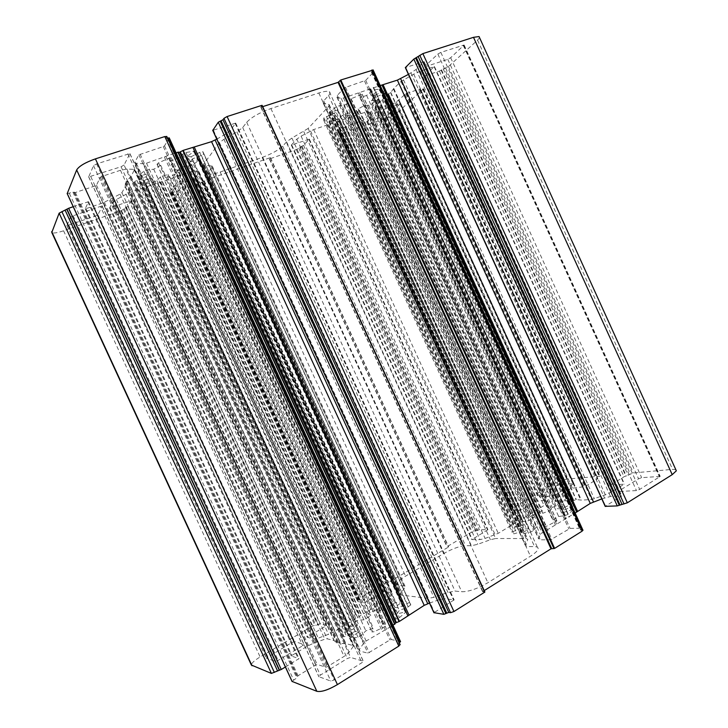 <?xml version="1.0" encoding="UTF-8"?>
<svg xmlns="http://www.w3.org/2000/svg" width="728" height="728" viewBox="0 0 728 728"><rect width="100%" height="100%" fill="white"/><g stroke="black" fill="none" stroke-linecap="round" stroke-linejoin="round"><path stroke-width="0.55" stroke-dasharray="3.64 2.73" d="M572.827 510.173L571.435 509.937L563.326 512.457L564.264 510.073L574.665 505.305L572.126 503.776L561.88 508.626L557.466 508.836L563.026 504.986L563.135 504.231L554.973 506.197L552.261 507.625L549.731 510.71L542.66 513.285L542.06 511.047L531.577 515.651L530.494 516.835L534.024 517.353L528.228 520.848L522.449 521.667L519.474 522.922L514.459 527.236L523.496 524.842L522.276 527.3L511.939 532.15L513.868 533.851L516.716 533.014L524.278 528.928L528.537 528.865L522.622 532.96L522.003 533.606L522.75 533.797L530.73 531.968L533.615 530.439L536.381 527.045L543.743 524.397L543.971 526.717L546.355 526.362L556.911 520.948L552.761 520.147L558.704 516.516L565.01 515.624L568.177 514.296L572.827 510.173L380.726 88.88L379.961 90.017L372.663 94.44L375.011 95.141L564.264 510.073M375.011 95.141L385.549 90.427L384.702 93.275L374.447 97.707L561.88 508.626M374.447 97.707L371.326 100.782L557.466 508.836M371.326 100.782L378.615 98.908L371.544 104.113L368.677 105.26L364.746 105.305L358.112 108.945L542.66 513.285M358.112 108.945L359.323 110.674L348.921 115.615L347.338 115.716L349.34 112.849L342.915 115.033L528.228 520.848M381.545 608.026L379.561 608.171L370.042 612.658L368.313 614.095L370.752 615.706L363.854 619.865L358.813 619.992L355.637 621.312L348.694 627.063L357.403 624.997L354.736 628.482L346 632.013L343.352 633.842L343.643 636.809L346.437 636.081L355.146 631.349L358.485 632.077L350.041 638.229L358.012 637.228L361.325 635.462L365.847 630.839L373.409 628.246L371.944 631.95L374.083 631.74L384.311 626.899L386.131 625.343L383.383 623.523L390.526 619.164L396.068 619.028L399.454 617.626L406.251 611.748L396.924 613.904L399.29 610.483L408.208 606.879L410.765 604.75L409.536 602.411L398.416 607.844L394.84 607.316L402.657 601.665L394.703 602.866L391.619 604.504L387.533 608.681L380.262 611.211L381.545 608.026L180.963 171.08L179.425 172.39L169.751 176.695L167.54 177.132L168.022 174.429L160.351 177.031L363.854 619.865M160.351 177.031L156.866 180.608L153.763 182.146L144.918 183.866L152.27 178.751L147.948 178.669L139.494 182.974L136.382 183.829L134.416 181.918L136.828 180.307L146.137 176.722L147.857 173.883L137.692 176.458L143.789 171.262L147.302 169.879L153.717 169.26L160.697 165.283L157.002 164.209L158.604 162.781L169.014 158.158L171.371 157.73L170.843 160.77L178.815 158.113L182.655 154.172L185.949 152.525L194.804 150.996L186.95 156.502L191.027 156.766L399.29 610.483M191.027 156.766L199.654 152.38L202.657 151.579L203.886 153.808L201.383 155.446L192.365 158.922L398.416 607.844M192.365 158.922L190.336 161.816L394.84 607.316M190.336 161.816L199.709 159.405L193.475 164.473L190.208 165.775L184.421 166.33L177.687 170.134L380.262 611.211M285.394 667.003L299.035 658.585L291.373 656.055L291.892 655.455L307.616 646.036L314.396 642.833L324.834 639.23L327.263 638.829L333.961 640.513L336.909 643.015L340.031 642.05L339.084 643.534L345.9 643.525L353.681 645.818L349.158 652.261L344.098 656.41L327.163 666.821L325.88 667.248L317.153 664.418L315.906 664.846L298.061 675.739L296.76 677.923L292.028 681.399M73.228 206.725L88.543 201.683L85.24 208.69L86.022 208.663L103.458 202.693L119.993 194.149L121.931 192.62L125.207 186.796L125.371 183.21L128.173 181.509L126.454 181.345L131.049 176.404L134.616 169.442L126.881 169.014L120.457 170.288L101.465 176.558L100.291 177.241L96.487 185.194L95.332 185.858L75.384 192.511L72.918 192.201L67.194 193.621M479.552 37.638L477.559 40.158L448.448 66.503L439.421 71.062L424.815 75.867L434.088 66.676L420.174 71.28L413.741 74.138L401.01 81.481L393.784 88.452L390.763 92.456L387.951 94.13L388.697 94.467L381.963 99.854L375.011 107.071L378.323 107.935L382.236 107.216L395.359 102.73L405.915 93.721L419.719 89.034L420.293 88.943L419.692 89.808L423.587 88.752L399.617 110.711C395.932 113.723 390.972 116.398 384.739 118.737L339.421 134.352L340.677 132.778L338.766 133.033L344.99 126.899L363.181 120.202L369.487 114.16L370.042 112.64L366.539 111.784L313.659 129.557L301.101 136.145L296.815 139.148L291.355 145.045L309.345 139.112L303.512 145.3L296.305 149.586L269.615 158.904L270.188 157.703L204.195 180.699L202.32 182.382L173.055 192.592L171.508 192.829L172.227 191.491L169.542 191.919L173.528 186.222L194.676 178.469L198.881 172.809L198.99 171.726L192.556 171.298L129.357 192.565L116.371 199.508L112.603 202.475L109.628 207.88L131.286 200.755L127.928 206.406L124.042 208.408L123.469 209.355L120.957 210.765L63.582 230.785C57.203 232.924 53.28 233.488 51.788 232.496M675.802 469.615L672.554 469.342L633.342 472.954L624.033 476.749L610.992 484.803L624.124 484.229L611.675 491.873L605.35 494.858L591.5 499.535L581.417 500.118L576.349 499.563L573.609 500.518L573.437 499.708L564.928 501.073L554.827 501.255L556.228 497.988L559.277 495.413L571.134 488.315L584.93 486.595L597.37 479.097L597.806 478.715L596.742 478.551L600.036 476.239L567.512 479.024C562.799 479.725 557.539 481.681 551.751 484.903L510.719 509.336L512.767 509.509L511.356 510.838L520.147 510.428L536.955 500.937L545.727 500.4L547.274 501.082L545.736 504.495L498.252 533.333L485.094 538.438L480.007 539.621L471.88 539.594L487.942 529.693L479.352 529.756L471.407 532.305L447.156 546.61L448.475 547.037L388.579 582.418L386.049 582.664L359.486 598.334L358.322 599.39L359.841 599.808L357.803 601.61L364.846 602.657L384.348 591.6L391.491 592.437L392.419 593.156L388.707 598.571L331.986 632.978L318.273 638.156L313.55 638.957L307.362 637.337L326.681 625.425L320.056 623.923L316.016 625.534L314.906 625.279L312.194 626.235L260.133 656.956C254.427 660.433 251.497 663.126 251.36 665.037M582.9 530.084L580.125 529.857L581.59 528.228L570.088 528.401L550.586 539.821L540.276 539.794L538.547 538.775L540.358 534.516L542.105 532.978L575.129 513.031M373.146 70.061L371.435 72.199L373.601 72.081L365.711 80.326L344.28 87.87L337.337 95.368L336.909 97.206L341.214 98.353L343.507 97.971L380.216 85.558M601.792 498.889L610.483 496.46L621.739 495.886L605.195 506.36M408.426 74.392L416.052 69.497L424.069 61.662L405.341 67.604M390.763 92.456L576.33 499.563M387.951 94.13L573.236 500.546L387.96 94.14M388.734 94.376L573.537 499.754L388.725 94.376M400.063 644.517L398.052 643.889L399.281 642.806M166.812 136.564L165.911 138.384L167.522 138.12M400.509 641.568L391.227 639.503L389.899 639.948L367.968 653.189L359.932 651.087L359.013 650.131L363.709 643.015L366.148 641.004L393.038 625.297M169.26 137.947L164.501 145.873L163.281 146.574L138.875 154.837L134.989 161.871L135.062 163.09L143.407 163.791L146.519 163.181L176.058 152.753M429.502 603.084L439.13 599.763L444.826 598.698L454.145 599.89L433.979 612.685M216.762 139.139L225.662 134.079L230.276 130.558L235.699 123.105L212.813 130.348M484.803 591.982L482.6 591.718L484.22 590.617M262.107 105.442L260.815 107.189L262.708 106.643M308.144 128.456L291.919 138.074L286.577 141.851L282.682 146.146C278.424 150.168 271.58 153.927 262.18 157.43L220.184 171.999C214.087 174.056 210.228 174.638 208.599 173.737L208.872 171.599L212.066 167.431L212.23 166.02L204.486 165.42L203.576 165.183L203.685 164.018L219.447 142.67L223.924 139.266L236.919 131.904L242.697 127.537L246.71 122.304C251.451 117.208 259.523 112.631 270.907 108.545L318.819 93.002C324.115 91.328 327.618 90.891 329.329 91.692C330.476 92.374 330.23 93.648 328.565 95.514L323.714 100.864L323.232 103.094L329.147 104.568L328.738 106.297L308.144 128.456L495.632 538.52L490.408 539.721L477.759 544.289L471.398 545.745L465.529 545.663C459.65 546.073 452.352 548.721 443.634 553.599L405.569 576.148C400.091 579.47 397.188 582.109 396.887 584.056L398.753 585.421L404.076 585.958L405.305 586.868L400.901 593.447L400.509 594.348L401.501 595.122L428.392 598.361L433.906 597.315L447.938 592.446L455.055 591.081L461.734 591.755C468.759 591.755 477.477 588.743 487.897 582.719L530.439 556.219C535.107 553.253 537.664 550.796 538.11 548.857C538.301 547.438 537.137 546.701 534.607 546.646L527.309 546.537L525.243 545.272L527.809 539.503L526.189 538.547L495.632 538.52M124.06 165.019L121.085 166.748L88.68 176.922L93.53 165.693L96.624 163.882L129.903 153.562L124.06 165.019L350.55 657.42L347.301 658.512L320.356 675.138L318.828 676.667L330.812 681.08L334.197 679.97L361.889 662.698L363.336 661.224L350.55 657.42M100.4 206.424L102.284 206.37L97.898 214.705L95.341 216.143L66.903 225.625L70.534 217.29L73.164 215.788L100.4 206.424L302.721 645.709L304.104 644.417L294.549 641.614L291.791 642.569L266.348 658.112L275.275 661.37L278.123 660.387L302.721 645.709M186.95 156.502L396.924 613.904M178.815 158.113L390.526 619.164M170.843 160.77L383.383 623.523M160.697 165.283L373.409 628.246M153.717 169.26L365.847 630.839M147.857 173.883L358.485 632.077M146.137 176.722L355.146 631.349M147.948 178.669L354.736 628.482M152.27 178.751L357.403 624.997M168.022 174.429L370.752 615.706M177.687 170.134L180.872 171.035M184.421 166.33L387.533 608.681M425.907 66.521L424.906 66.657L425.097 66.139L437.846 54.045L440.849 52.389L464.118 45.018L450.668 57.74L447.775 59.332L425.907 66.521L619.073 490.836L618.318 491.536L636.463 490.59L639.675 489.434L660.214 476.403L641.668 477.677L638.574 478.806L619.073 490.836M376.795 111.948L400.673 103.403L390.19 113.259L387.687 114.615L366.739 121.703L376.795 111.948L552.088 496.232L554.836 495.222L573.955 483.592L559.532 484.62L556.875 485.603L538.01 496.996L552.088 496.232M342.915 115.033L338.42 118.755L335.508 120.184L329.001 121.321L336.827 116.162L334.234 115.634L323.751 120.32L323.824 117.936L334.407 113.231L337.328 110.183L528.537 528.865M334.234 115.634L522.276 527.3M336.827 116.162L523.496 524.842M349.34 112.849L534.024 517.353M364.746 105.305L549.731 510.71M372.663 94.44L563.326 512.457M337.328 110.183L330.376 112.103L329.484 112.176L329.857 111.539L336.564 106.807L339.612 105.596L343.935 105.551L350.814 101.738L349.294 100.237L351.16 98.717L362.198 94.185L359.978 97.661L366.612 95.45L371.517 91.391L374.611 89.862L380.726 88.88M366.612 95.45L558.704 516.516M359.978 97.661L552.761 520.147M350.814 101.738L543.743 524.397M343.935 105.551L536.381 527.045M334.407 113.231L524.278 528.928M384.866 93.075L572.126 503.776M377.85 98.981L563.026 504.986M359.477 110.301L542.451 511.202M194.203 150.933L405.924 612.257M203.886 153.808L409.737 602.475M198.48 159.505L401.801 602.566M128.101 181.445L340.04 642.151M388.688 94.476L573.437 499.708M390.517 92.629L576.048 499.626M372.918 70.398L582.491 530.011M371.507 71.881L580.425 530.03M372.144 72.118L580.644 529.356M372.973 71.845L581.372 528.901M373.601 72.081L581.59 528.228M365.711 80.326L570.088 528.401M364.51 80.99L568.805 528.856M345.481 87.196L551.879 539.366M344.28 87.87L550.586 539.821M337.337 95.368L540.276 539.794M337.191 97.315L538.638 538.474M341.214 98.353L540.358 534.516M343.507 97.971L542.105 532.978M358.349 93.057L555.373 524.833M359.632 92.574L556.565 524.169M369.132 88.88L565.492 519.373M369.378 88.834L565.683 519.21M370.215 89.098L566.002 518.345M370.761 88.916L566.493 518.045M373.236 87.542L569.141 517.098M373.582 87.396L569.478 516.935M410.965 72.991L604.504 497.916M416.052 69.497L610.483 496.46M423.996 61.88L621.521 495.786M423.66 61.716L621.43 496.178M405.769 67.549L605.514 506.06M477.559 40.158L672.554 469.342M448.448 66.503L633.342 472.954M445.645 68.032L630.366 474.046M443.179 68.86L628.155 475.393M441.505 69.77L626.371 476.048M441.095 70.152L625.816 476.103M439.421 71.062L624.033 476.749M425.207 75.803L611.283 484.53M424.888 75.676L611.192 484.884M434.407 66.83L624.196 483.865M434.088 66.676L624.124 484.229M420.174 71.28L611.675 491.873M413.741 74.138L605.35 494.858M403.485 79.789L594.403 498.826M401.01 81.481L591.5 499.535M393.784 88.452L581.417 500.118M393.384 88.953L580.771 500.072M388.224 93.885L573.609 500.518M382.682 99.263L565.856 500.937M381.963 99.854L564.928 501.073M375.302 106.279L555.637 501.61M375.111 107.107L554.854 501.146M378.323 107.935L556.228 497.988M382.236 107.216L559.277 495.413M395.359 102.73L571.134 488.315M396.396 102.157L572.235 487.906M404.841 94.303L583.792 487.014M405.915 93.721L584.93 486.595M419.719 89.034L597.37 479.097M420.183 89.207L597.533 478.605M419.801 89.544L597.015 478.651M420.256 89.717L597.178 478.16M422.649 88.907L599.326 476.867M423.396 89.18L599.581 476.067M399.617 110.711L567.512 479.024M384.739 118.737L551.751 484.903M340.486 134.17L511.538 508.626M339.539 134.025L511.056 509.491M340.604 132.978L512.567 509.418M340.031 132.887L512.275 509.937M339.339 133.124L511.648 510.31M338.766 133.033L511.356 510.838M344.99 126.899L520.147 510.428M346.009 126.344L521.23 510.028M362.171 120.757L535.872 501.337M363.181 120.202L536.955 500.937M369.487 114.16L545.727 500.4M369.833 112.567L547.201 501.31M366.539 111.784L545.736 504.495M364.528 112.157L544.171 505.814M351.051 116.771L532.004 513.104M349.868 117.226L530.894 513.704M340.367 120.948L521.94 518.5M340.14 120.994L521.758 518.645M339.266 120.83L521.339 519.455M338.748 121.003L520.875 519.737M336.545 122.213L518.518 520.593M336.218 122.359L518.2 520.748M328.701 124.461L511.784 525.161M327.655 124.77L510.883 525.762M313.659 129.557L498.252 533.333M310.556 130.94L495.195 534.771M301.101 136.145L485.094 538.438M296.815 139.148L480.007 539.621M291.355 145.045L471.88 539.594M291.81 145.09L472.135 539.193M308.872 139.194L487.587 530.011M309.309 139.248L487.815 529.629M303.512 145.3L479.352 529.756M302.011 146.119L477.75 530.339M301.292 146.374L477.104 530.73M299.79 147.192L475.502 531.313M298.799 148.23L474.055 531.331M296.305 149.586L471.407 532.305M269.615 158.904L447.156 546.61M269.378 158.886L447.019 546.81M270.425 157.721L448.612 546.837M270.188 157.703L448.475 547.037M204.195 180.699L388.579 582.418M203.694 180.972L388.042 582.609M202.821 182.1L386.586 582.473M202.32 182.382L386.049 582.664M173.055 192.592L359.486 598.334M171.526 192.602L358.513 599.544M172.218 191.628L359.723 599.717M171.289 191.637L359.132 600.445M170.479 191.919L358.394 600.882M169.542 191.919L357.803 601.61M173.528 186.222L364.846 602.657M174.556 185.649L365.957 602.256M193.648 179.043L383.237 591.991M194.676 178.469L384.348 591.6M198.881 172.809L391.491 592.437M198.052 171.489L392.019 594.075M192.556 171.298L388.707 598.571M189.899 171.863L386.577 600.263M173.883 177.341L372.135 608.917M172.527 177.859L370.861 609.609M162.471 181.809L361.388 614.669M162.162 181.882L361.143 614.86M160.77 181.863L360.278 615.979M160.151 182.073L359.723 616.316M157.858 183.365L357.248 617.18M157.503 183.52L356.902 617.344M147.338 186.477L348.148 623.223M146.046 186.859L347.029 623.96M129.357 192.565L331.986 632.978M125.944 194.085L328.619 634.57M116.371 199.508L318.273 638.156M112.603 202.475L313.55 638.957M109.628 207.88L307.362 637.337M110.347 207.862L307.835 636.782M130.594 200.855L326.162 625.898M131.286 200.837L326.608 625.361M127.928 206.406L320.056 623.923M126.408 207.262L318.418 624.506M125.553 207.553L317.654 624.961M124.042 208.408L316.016 625.534M123.469 209.355L314.906 625.279M120.957 210.765L312.194 626.235M63.582 230.785L260.133 656.956M87.751 201.793L298.453 659.14M88.552 201.774L298.971 658.521M85.24 208.69L291.373 656.055M86.022 208.663L291.892 655.455M103.458 202.693L307.616 646.036M110.347 199.627L314.396 642.833M119.993 194.149L324.834 639.23M121.931 192.62L327.263 638.829M125.207 186.796L333.961 640.513M125.252 186.386L334.316 640.777M125.371 183.21L336.909 643.015M125.571 183.047L337.173 642.979M127.973 181.672L339.776 642.087M126.526 181.427L339.057 643.425M126.454 181.345L339.084 643.534M130.54 176.986L345.118 643.506M131.049 176.404L345.9 643.525M134.644 170.015L353.244 645.381M133.916 169.26L353.389 646.51M126.881 169.014L349.158 652.261M120.457 170.288L344.098 656.41M101.465 176.558L327.163 666.821M100.291 177.241L325.88 667.248M96.487 185.194L317.153 664.418M95.332 185.858L315.906 664.846M75.384 192.511L298.061 675.739M74.083 192.52L297.233 676.758M74.229 192.192L297.588 676.894M72.918 192.201L296.76 677.923M69.369 193.384L293.584 679.861M166.739 136.755L399.872 644.426M165.902 138.165L398.225 644.062M167.058 138.274L398.862 643.061M169.214 138.056L400.391 641.514M164.501 145.873L391.227 639.503M163.281 146.574L389.899 639.948M140.094 154.127L369.296 652.743M138.875 154.837L367.968 653.189M134.989 161.871L359.932 651.087M136.464 163.482L359.587 648.739M143.407 163.791L363.709 643.015M146.519 163.181L366.148 641.004M164.464 157.239L382.173 631.167M165.966 156.684L383.565 630.393M225.662 134.079L439.13 599.763M230.276 130.558L444.826 598.698M235.69 123.269L454.008 599.781M235.053 123.187L453.681 600.345M213.395 130.239L434.434 612.293M260.824 107.098L482.682 591.782M261.125 107.153L482.819 591.5M303.749 131.55L490.408 539.721M328.738 106.297L526.189 538.547M328.829 104.459L527.7 539.839M323.651 103.249L525.379 544.835M323.714 100.864L527.309 546.537M328.565 95.514L534.607 546.646M318.819 93.002L530.439 556.219M270.907 108.545L487.897 582.719M246.71 122.304L461.734 591.755M242.697 127.537L455.055 591.081M236.919 131.904L447.938 592.446M223.924 139.266L433.906 597.315M219.447 142.67L428.392 598.361M203.685 164.018L401.501 595.122M204.486 165.42L400.901 593.447M211.147 165.738L404.841 587.933M212.066 167.431L404.076 585.958M208.872 171.599L398.753 585.421M220.184 171.999L405.569 576.148M262.18 157.43L443.634 553.599M282.682 146.146L465.529 545.663M286.577 141.851L471.398 545.745M291.919 138.074L477.759 544.289M121.085 166.748L347.301 658.512M129.93 153.89L363.09 660.96M127.855 153.763L361.889 662.698M96.624 163.882L334.197 679.97M93.53 165.693L330.812 681.08M88.643 176.658L319.019 676.894M90.827 176.704L320.356 675.138M102.284 206.37L303.949 644.262M73.164 215.788L278.123 660.387M70.534 217.29L275.275 661.37M66.894 225.462L266.466 658.249M68.851 225.343L267.795 656.783M95.341 216.143L291.791 642.569M97.898 214.705L294.549 641.614M190.208 165.775L391.619 604.504M193.475 164.473L394.703 602.866M199.481 159.942L402.093 601.455M201.383 155.446L406.861 603.257M202.657 151.579L410.738 605.095M199.654 152.38L408.208 606.879M194.03 151.961L404.996 611.638M185.949 152.525L399.454 617.626M182.655 154.172L396.068 619.028M171.435 157.903L386.031 625.17M169.014 158.158L384.311 626.899M158.604 162.781L374.083 631.74M157.121 164.264L371.972 631.822M147.302 169.879L361.325 635.462M143.789 171.262L358.012 637.228M137.874 175.967L350.55 638.447M139.139 176.358L351.033 637.155M136.828 180.307L346.437 636.081M134.416 181.918L343.643 636.809M136.382 183.829L343.352 633.842M139.494 182.974L346 632.013M145.591 183.028L349.786 627.136M145.591 183.911L349.085 626.49M153.763 182.146L355.637 621.312M156.866 180.608L358.813 619.992M167.495 176.986L368.395 614.241M169.751 176.695L370.042 612.658M179.425 172.39L379.561 608.171M425.097 66.139L618.846 491.764M447.775 59.332L638.574 478.806M450.668 57.74L641.668 477.677M463.891 45.6L659.604 476.167M463.181 45.154L659.513 477.058M440.849 52.389L639.675 489.434M437.846 54.045L636.463 490.59M379.37 110.547L554.836 495.222M366.876 121.358L538.383 497.151M367.758 121.54L538.793 496.314M387.687 114.615L556.875 485.603M390.19 113.259L559.532 484.62M400.5 103.795L573.546 483.438M399.699 103.558L573.218 484.247M323.751 120.32L511.939 532.15M326.217 119.656L514.023 530.685M329.911 120.357L515.806 527.236M329.329 121.358L514.641 526.954M335.508 120.184L519.474 522.922M338.42 118.755L522.449 521.667M347.338 115.716L530.494 516.835M348.921 115.615L531.577 515.651M357.703 111.693L540.221 511.575M368.677 105.26L552.261 507.625M371.544 104.113L554.973 506.197M378.196 99.563L562.78 504.276M382.273 94.667L569.223 504.659M385.549 90.427L574.647 505.196M383.174 91.036L572.663 506.633M379.961 90.017L571.435 509.937M374.611 89.862L568.177 514.296M371.517 91.391L565.01 515.624M362.198 94.485L556.674 520.729M360.551 94.531L555.591 522.003M351.16 98.717L546.355 526.362M349.294 100.237L543.971 526.717M339.612 105.596L533.615 530.439M336.564 106.807L530.73 531.968M329.857 111.539L522.75 533.797M330.376 112.103L522.622 532.96M326.353 116.353L516.716 533.014M323.824 117.936L513.868 533.851M380.99 88.907L572.963 509.937M378.615 98.908L563.563 504.431M180.963 171.08L381.572 607.916M194.804 150.996L406.251 611.748M199.709 159.405L402.657 601.665M128.173 181.463L340.067 642.087M371.435 72.199L580.125 529.857M373.682 71.754L581.9 528.401M336.909 97.206L538.547 538.775M424.069 61.662L621.739 495.886M424.815 75.867L610.992 484.803M434.48 66.621L624.415 483.956M375.011 107.071L554.827 501.255M420.293 88.943L597.806 478.715M419.692 89.808L596.742 478.551M423.587 88.752L600.036 476.239M339.421 134.352L510.719 509.336M340.677 132.778L512.767 509.509M338.693 133.233L511.156 510.747M370.042 112.64L547.274 501.082M291.327 145.172L471.762 539.53M309.345 139.112L487.942 529.693M269.36 158.941L446.965 546.783M270.443 157.667L448.666 546.874M171.508 192.829L358.322 599.39M172.227 191.491L359.841 599.808M169.533 192.056L357.694 601.519M198.99 171.726L392.419 593.156M109.628 207.962L307.298 637.282M131.286 200.755L326.681 625.425M88.543 201.683L299.035 658.585M85.24 208.772L291.318 655.992M126.454 181.409L339.03 643.488M134.616 169.442L353.681 645.818M74.101 192.656L297.142 676.649M74.21 192.056L297.688 677.004M165.911 138.384L398.052 643.889M135.062 163.09L359.013 650.131M235.699 123.105L454.145 599.89M260.815 107.189L482.6 591.718M329.147 104.568L527.809 539.503M323.232 103.094L525.243 545.272M329.329 91.692L538.11 548.857M203.576 165.183L400.509 594.348M212.23 166.02L405.305 586.868M208.599 173.737L396.887 584.056M129.903 153.562L363.336 661.224M88.68 176.922L318.828 676.667M102.275 206.17L304.104 644.417M66.903 225.625L266.348 658.112M202.93 151.752L410.765 604.75M171.371 157.73L386.131 625.343M157.002 164.209L371.944 631.95M137.692 176.458L350.041 638.229M135.162 183.156L343.115 635.307M144.918 183.866L348.694 627.063M167.54 177.132L368.313 614.095M424.906 66.657L618.318 491.536M464.118 45.018L660.214 476.403M366.739 121.703L538.01 496.996M400.673 103.403L573.955 483.592M323.787 120.357L511.939 532.095M334.452 115.779L522.295 527.008M329.001 121.321L514.459 527.236M347.338 115.961L530.293 516.653M385.485 90.363L574.665 505.305M374.565 94.795L564.255 510.692M362.198 94.185L556.911 520.948M329.484 112.176L522.003 533.606"/><path stroke-width="1.09" d="M484.22 590.617L550.996 548.821L554.618 548.393L582.127 531.14L582.9 530.084M262.708 106.643L338.056 82.373L340.804 79.989L554.618 548.393M340.804 79.989L373.146 70.061M575.129 513.031L590.262 503.412L601.792 498.889M380.216 85.558L397.379 80.135L408.426 74.392M479.552 37.638L479.06 36.555L473.5 37.328L422.868 53.608L413.841 59.095L405.341 67.604L605.195 506.36L617.289 505.905L627.327 502.802L672.217 474.647L676.339 470.816L675.802 469.615M73.228 206.725L68.641 208.281L59.15 213.168L51.788 232.496L251.36 665.037L271.398 673.409L281.263 669.487L285.394 667.003M166.812 136.564L164.801 136.564L95.413 158.868C85.331 162.435 79.079 166.121 76.668 169.933L67.194 193.621L292.028 681.399L316.835 691.3C321.385 692.192 328.246 689.953 337.419 684.602L398.798 646.109L400.063 644.517M399.281 642.806L400.509 641.568M167.522 138.12L169.26 137.947M393.038 625.297L395.805 622.85L399.426 621.394L424.206 605.359L429.502 603.084M176.058 152.753L179.698 152.161L183.201 150.368L211.539 141.66L216.762 139.139M433.979 612.685L443.862 614.332L448.767 612.43L450.532 612.685L453.935 611.529L484.875 592.046L262.116 105.351L484.875 592.046M212.813 130.348L218.273 122.222L222.959 119.765L223.969 118.336L227.1 116.535L261.816 105.378L484.666 592.264M340.194 80.335L553.953 548.621M371.853 70.006L582.127 531.14M382.054 85.149L576.612 511.866M383.128 84.858L577.522 511.229M397.379 80.135L590.262 503.412M400.618 78.697L593.447 501.91M405.405 67.395L605.405 506.46M413.841 59.095L617.289 505.905M415.661 58.076L619.246 505.214M416.452 57.821L619.947 504.777M418.281 56.802L621.903 504.076M419.801 55.31L624.042 503.967M422.868 53.608L627.327 502.802M473.5 37.328L672.217 474.647M51.697 231.586L252.024 665.774M59.15 213.168L271.398 673.409M61.871 211.602L274.356 672.408M65.247 210.456L277.395 670.579M66.876 209.518L279.17 669.978M67.003 209.218L279.488 670.097M68.641 208.281L281.263 669.487M67.158 193.402L292.183 681.59M76.668 169.933L316.835 691.3M95.413 158.868L337.419 684.602M164.801 136.564L398.798 646.109M168.068 137.947L399.763 642.505M177.869 152.116L394.685 624.324M178.187 152.052L394.94 624.124M179.698 152.161L395.805 622.85M180.353 151.943L396.387 622.486M182.801 150.541L399.044 621.585M183.201 150.368L399.426 621.394M193.02 147.72L407.726 615.56M194.367 147.347L408.872 614.778M211.539 141.66L424.206 605.359M215.124 140.067L427.727 603.694M212.722 130.157L434.079 612.885M218.273 122.222L443.862 614.332M220.138 121.148L445.891 613.649M221.094 120.839L446.737 613.122M222.959 119.765L448.767 612.43M223.969 118.336L450.532 612.685M227.1 116.535L453.935 611.529M338.056 82.373L550.996 548.821M338.666 82.018L551.66 548.584M373.055 69.852L583.001 530.303M479.06 36.555L676.339 470.816M166.721 136.373L400.163 644.726M169.205 137.838L400.564 641.687M212.722 130.312L433.952 612.776"/></g></svg>
